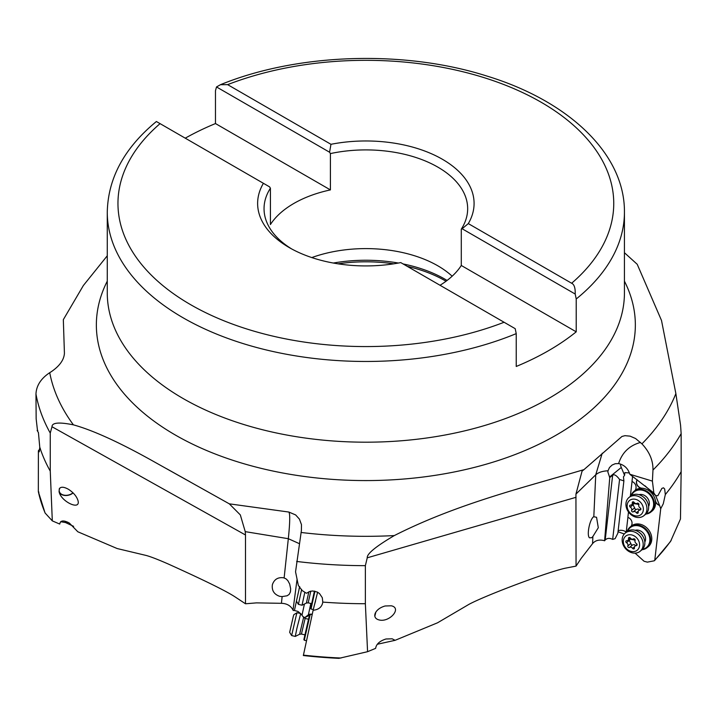 <?xml version="1.0" encoding="UTF-8"?>
<svg xmlns="http://www.w3.org/2000/svg" width="717" height="717" viewBox="0 0 717 717"><rect width="100%" height="100%" fill="white"/><g stroke="black" fill="none" stroke-linecap="round" stroke-linejoin="round"><path stroke-width="1.08" d="M635.074 553.139L644.072 561.259L647.361 562.128L654.164 560.819L654.782 560.129L660.733 508.694L663.27 503.809L665.322 494.551L664.677 488.985L663.494 487.811L661.89 488.385L657.847 495.707L655.723 495.653L653.841 492.973L652.407 481.116L652.972 470.038C653.169 460.547 649.485 451.818 641.921 443.859A318.007 183.597 0 0 0 675.871 393.606L661.513 320.481L637.216 264.286L624.435 252.725M665.322 494.551A331.684 191.493 0 0 0 681.15 471.669L681.15 433.615L680.567 425.208L675.871 393.606M681.15 471.669L680.469 519L670.556 541.443L654.576 560.595M644.816 542.088A8.012 6.552 -129.2 0 0 639.026 530.356A8.012 6.552 -129.2 0 0 635.208 530.311M627.671 531.172A12.825 10.477 50.8 0 1 637.494 525.66A12.825 10.477 50.8 0 1 639.403 526.063A12.825 10.477 50.8 0 1 649.763 538.234A12.825 10.477 50.8 0 1 642.468 549.294M627.178 531.503A13.363 10.916 50.8 0 1 630.189 526.968A13.363 10.916 50.8 0 1 637.691 524.969A13.363 10.916 50.8 0 1 639.689 525.391A13.363 10.916 50.8 0 1 649.871 535.447A13.363 10.916 50.8 0 1 647.084 547.671A13.363 10.916 50.8 0 1 642.038 549.715M647.084 547.671L648.276 546.704A13.363 10.916 -129.2 0 0 651.063 534.479A13.363 10.916 -129.2 0 0 640.881 524.414A13.363 10.916 -129.2 0 0 631.381 526L630.189 526.968M671.175 540.385A330.044 190.552 0 0 1 654.782 560.129L654.164 560.819M660.733 508.694L659.523 505.27A5.342 4.365 50.8 0 1 655.437 500.574A13.363 10.916 -129.2 0 0 644.78 488.689A13.363 10.916 -129.2 0 0 642.002 488.205A5.342 4.365 50.8 0 1 640.89 488.008A5.342 4.365 50.8 0 1 637.243 479.843M630.96 495.886A13.363 10.916 50.8 0 1 633.971 491.351A13.363 10.916 50.8 0 1 641.473 489.353A13.363 10.916 50.8 0 1 643.472 489.765A13.363 10.916 50.8 0 1 653.653 499.83A13.363 10.916 50.8 0 1 650.866 512.055L652.058 511.078A13.363 10.916 -129.2 0 0 655.32 500.663A5.342 4.365 -129.2 0 0 659.362 505.351M630.996 526.314A5.342 4.365 -129.2 0 0 631.955 524.091L632.009 523.625A5.342 4.365 -129.2 0 0 627.859 517.378L628.486 511.974M618.027 531.736L624.274 534.004M576.056 497.302L367.247 557.808C366.835 553.838 375.851 546.435 394.305 535.581C457.966 503.298 525.821 487.022 583.988 469.608L582.061 471.132L575.939 494.112L576.056 566.098L581.075 558.507L592.565 543.629C595.307 540.358 599.188 539.363 604.225 540.627L605.184 540.071L612.659 475.183C614.299 474.054 616.602 475.479 619.569 479.467L612.668 539.381L615.123 538.655L617.866 533.179L623.889 480.901L623.458 476.832L624.57 475.335L621.289 467.457A11.759 9.599 50.8 0 1 620.375 464.007M618.144 530.75A4.544 2.052 -173.4 0 1 622.625 530.463A4.544 2.052 -173.4 0 1 626.013 532.283A4.544 2.052 -173.4 0 1 626.066 532.399M612.668 539.381C609.54 537.858 607.039 538.082 605.184 540.071M303.345 655.544L338.935 658.349A329.444 190.202 180 0 1 303.345 655.535L313.123 610.266C318.823 609.656 322.041 606.932 322.784 602.101L322.3 597.718L319.513 593.559L317.29 592.054L312.72 590.978L310.085 591.337L306.446 593.264L302.117 590.503L298.353 585.466L295.547 571.816L301.391 530.598L301.481 524.665L299.437 519.135L295.646 514.931L288.834 512.046L229.306 503.836L240.329 514.914L245.241 531.647L245.492 534.99L245.492 603.777L235.714 597.315C224.681 589.822 191.582 574.541 168.262 564.01C158.125 559.565 150.776 556.715 146.214 555.469L117.158 548.541L77.821 531.772L69.379 523.078C63.589 519.986 60.38 520.309 59.753 524.064L52.305 520.883L45.171 513.085A330.044 190.552 0 0 1 38.333 491.557L38.386 450.787L40.277 448.358M245.492 603.777L256.408 602.88L281.414 603.311L282.139 596.589L287.132 595.773L289.175 594.384L290.412 591.919L290.672 588.917L289.677 584.032L287.84 580.618L285.984 578.807L283.717 577.812C278.053 577.015 274.279 579.282 272.406 584.597C271.6 590.449 274.028 594.357 279.693 596.329L282.139 596.589M297.071 579.246L293.02 610.068C290.761 605.74 286.899 603.49 281.414 603.311M576.056 566.098L565.507 568.151C548.63 571.691 485.75 595.271 468.918 604.368L437.558 622.786L395.112 640.317L392.136 638.802L385.997 638.99C379.75 640.944 376.291 644.072 375.618 648.365L367.57 651.69L338.935 658.349M38.386 450.787L39.274 451.809L39.767 447.247A331.684 191.493 0 0 0 50.262 471.132L50.262 433.077L52 426.74C51.974 422.591 59.117 421.963 73.412 424.849C93.318 430.361 120.662 442.909 155.446 462.51L229.306 503.836M50.262 471.132L52.305 520.883M68.563 489.361C63.885 486.735 60.784 486.556 59.278 488.815L59.099 491.719C60.828 501.515 80.68 510.97 78.036 500.744C76.773 496.478 73.618 492.687 68.563 489.361M67.882 522.263A8.281 5.745 -12.4 0 1 66.251 522.532A8.281 5.745 -12.4 0 1 65.552 522.568L73.618 526.35M60.488 521.949L61.456 521.842A8.281 5.745 -12.4 0 1 60.9 521.573M61.456 521.842L65.552 522.568M61.115 521.429A8.012 5.566 167.6 0 0 62.764 522.075M64.243 522.334A8.012 5.566 167.6 0 0 66.251 522.343A8.012 5.566 167.6 0 0 67.613 522.128M38.906 492.167L38.333 491.557L38.906 492.167M311.796 257.573A101.805 58.776 180 0 1 437.845 265.819A101.805 58.776 180 0 1 452.149 276.197M576.217 331.828L576.217 298.989L575.195 294.033L462.124 228.759L461.291 229.153L461.291 265.478L576.217 331.828A258.586 149.288 180 0 1 516.231 366.468L516.231 333.629L515.2 328.673L504.087 322.256A247.894 143.122 180 0 1 190.489 304.6A247.894 143.122 180 0 1 160.079 123.638L269.583 186.868L270.417 188.221L270.417 224.546A101.805 58.776 0 0 1 330.412 189.906L330.412 153.581L329.578 152.228L216.507 86.954L215.476 90.718L215.476 123.557L330.412 189.906M461.291 229.153A101.805 58.776 0 0 0 467.663 208.683A101.805 58.776 0 0 0 437.845 167.124A101.805 58.776 0 0 0 330.412 153.581M270.417 188.221A101.805 58.776 0 0 0 264.044 208.683A101.805 58.776 0 0 0 291.667 248.933M160.079 123.638L156.512 121.585M504.087 322.256L400.749 262.592A108.222 62.478 0 0 1 289.327 247.625L289.327 247.625A108.222 62.478 0 0 1 263.408 183.301M440.032 285.276A101.805 58.776 0 0 0 461.291 265.478M516.231 333.629A258.586 149.288 180 0 1 183.005 317.739A258.586 149.288 180 0 1 182.925 317.694A258.586 149.288 180 0 1 107.272 212.178L107.272 292.903A258.586 149.288 0 0 0 120.375 339.831A258.586 149.288 0 0 0 183.005 398.464A258.586 149.288 0 0 0 611.332 339.831A258.586 149.288 0 0 0 624.435 292.903L624.435 212.178A258.586 149.288 180 0 1 576.217 298.989M462.124 228.759L468.3 223.596L571.637 283.251C574.227 284.398 575.41 287.992 575.195 294.033M468.3 223.596A108.222 62.478 0 0 0 442.38 159.264A108.222 62.478 0 0 0 330.958 144.305L227.63 84.642L220.433 84.714L216.507 86.954M330.958 144.305L329.578 152.228M185.246 138.175A258.586 149.288 180 0 1 215.476 123.557M583.988 469.608L621.98 436.447L625 435.676L630.1 436.151L635.576 438.526L641.921 443.859M37.445 430.11L36.155 418.853L35.967 394.036C36.37 385.621 40.959 378.504 49.733 372.679A318.007 183.597 0 0 0 73.412 424.849M37.795 430.505L37.15 430.469L38.431 432.602L39.767 447.247M60.022 487.901A8.012 5.566 167.6 0 0 59.287 491.333A8.012 5.566 167.6 0 0 66.896 495.277A8.012 5.566 167.6 0 0 72.955 492.776M73.107 492.92A8.281 5.745 -12.4 0 1 66.896 495.465A8.281 5.745 -12.4 0 1 59.054 491.53M107.272 255.781L83.378 285.5L63.329 319.657L64.422 353.302C64.01 359.835 59.654 365.948 51.364 371.648L49.733 372.679M652.407 481.116L629.795 474.233C628.056 468.479 624.328 464.93 618.619 463.576C622.087 452.579 629.383 445.535 640.505 442.434M653.841 492.973L630.198 474.582M655.723 495.653L645.076 485.848M655.652 495.581L659.523 505.27M637.216 479.816A5.342 4.365 -129.2 0 0 640.774 488.107A5.342 4.365 -129.2 0 0 641.885 488.304A13.363 10.916 -129.2 0 0 635.163 490.374L633.971 491.351M631.453 495.546A12.825 10.477 50.8 0 1 641.276 490.034A12.825 10.477 50.8 0 1 643.185 490.437A12.825 10.477 50.8 0 1 653.546 502.608A12.825 10.477 50.8 0 1 646.25 513.677M648.598 506.471A8.012 6.552 -129.2 0 0 642.808 494.73A8.012 6.552 -129.2 0 0 638.99 494.694M650.866 512.055A13.363 10.916 50.8 0 1 645.82 514.089M630.324 496.397L632.036 481.528M626.183 532.31L627.904 517.396M629.436 472.951L624.883 472.611L624.57 475.335M634.904 490.589A5.342 4.365 -129.2 0 0 635.979 488.241L636.042 487.721A5.342 4.365 -129.2 0 0 631.991 481.519L632.591 476.366M612.659 475.183L609.746 477.558L607.855 471.992L608.007 470.782C602.522 471.051 598.435 472.386 595.746 474.788L575.939 494.112M623.889 480.901L619.569 479.467M609.746 477.558L604.601 540.797M592.896 536.468L598.292 527.739L596.562 517.28L593.631 516.724C589.634 519.538 586.524 535.321 589.473 537.813L591.776 537.705L592.896 536.468L592.565 543.629M367.247 557.808L365.365 565.659A331.684 191.493 180 0 1 296.65 561.447M322.784 602.101A331.684 191.493 0 0 0 365.365 603.723L365.365 565.659M365.365 603.723L367.57 651.69M385.128 605.982C380.073 607.442 376.73 609.961 375.099 613.537L374.749 615.105C374.695 617.534 376.102 619.138 378.988 619.909C389.448 622.804 402.318 608.007 391.258 605.793L385.128 605.982M377.294 644.269L395.112 640.317M310.434 614.209L309.036 616.97L303.874 639.555L304.277 640.209L309.861 615.921L310.434 614.209L312.182 614.621M303.345 655.535L303.416 655.132A330.044 190.552 0 0 0 341.005 658.027M313.123 610.266L317.595 592.278A4.544 1.828 -166 0 0 317.712 592.278M315.57 600.963L313.956 606.699M303.049 616.683L304.815 617.606L309.529 615.267M304.815 617.606L308.382 614.783A4.544 2.778 -167.8 0 1 312.253 614.272M293.172 610.463L294.427 610.499L296.444 601.178L298.406 604.368L302.045 605.229L304.824 592.242M300.387 613.474L297.967 611.431L294.427 610.499M314.422 591.122L310.631 608.357L311.035 609.011L314.933 591.22M374.812 616.226L375.869 612.022L374.821 616.244M375.125 613.483L374.749 615.159M308.382 614.783L310.828 603.472M304.429 604.037L301.991 615.267M602.226 453.216L595.746 474.788L593.819 516.572M618.619 463.576L615.24 463.711L612.112 465.046L609.486 467.52L608.007 470.782M288.817 512.046C290.17 513.578 290 522.469 288.324 538.7L245.241 531.647M640.093 551.31L641.769 549.939A11.759 9.599 -129.2 0 0 644.216 539.184A11.759 9.599 -129.2 0 0 635.262 530.329A11.759 9.599 -129.2 0 0 626.9 531.727L625.224 533.089A11.759 9.599 50.8 0 1 633.586 531.691A11.759 9.599 50.8 0 1 642.549 540.546A11.759 9.599 50.8 0 1 640.093 551.31A11.759 9.599 50.8 0 1 631.731 552.699A11.759 9.599 50.8 0 1 622.777 543.844A11.759 9.599 50.8 0 1 625.224 533.089M630.745 551.292A9.088 7.421 50.8 0 1 623.369 540.788A9.088 7.421 50.8 0 1 632.179 535.052A9.088 7.421 50.8 0 1 639.564 545.556A9.088 7.421 50.8 0 1 630.745 551.292M629.607 537.463A1.156 0.941 -129.2 0 0 628.495 538.476A2.483 2.034 50.8 0 1 627.877 540.358A2.483 2.034 50.8 0 1 626.685 540.743A1.156 0.941 -129.2 0 0 626.506 542.733A2.483 2.034 50.8 0 1 627.841 545.933A1.156 0.941 -129.2 0 0 629.472 547.438A2.483 2.034 50.8 0 1 631.103 547.241A2.483 2.034 50.8 0 1 632.618 548.362A1.156 0.941 -129.2 0 0 634.437 547.878A2.483 2.034 50.8 0 1 635.047 545.987A2.483 2.034 50.8 0 1 636.248 545.601A1.156 0.941 -129.2 0 0 636.427 543.611A2.483 2.034 50.8 0 1 635.092 540.412A1.156 0.941 -129.2 0 0 633.461 538.906A2.483 2.034 50.8 0 1 631.82 539.103A2.483 2.034 50.8 0 1 630.306 537.983A1.156 0.941 -129.2 0 0 629.607 537.463M635.665 545.879L634.348 544.597L631.614 545.162L628.692 539.175M643.875 515.684L645.551 514.322A11.759 9.599 -129.2 0 0 647.998 503.558A11.759 9.599 -129.2 0 0 639.044 494.703A11.759 9.599 -129.2 0 0 630.682 496.101L629.006 497.464A11.759 9.599 50.8 0 1 637.368 496.074A11.759 9.599 50.8 0 1 646.331 504.929A11.759 9.599 50.8 0 1 643.875 515.684A11.759 9.599 50.8 0 1 635.513 517.082A11.759 9.599 50.8 0 1 626.559 508.228A11.759 9.599 50.8 0 1 629.006 497.464M634.536 515.666A9.088 7.421 50.8 0 1 627.151 505.171A9.088 7.421 50.8 0 1 635.961 499.435A9.088 7.421 50.8 0 1 643.346 509.93A9.088 7.421 50.8 0 1 634.536 515.666M633.389 501.837A1.156 0.941 -129.2 0 0 632.277 502.85A2.483 2.034 50.8 0 1 631.659 504.732A2.483 2.034 50.8 0 1 630.467 505.118A1.156 0.941 -129.2 0 0 630.288 507.116A2.483 2.034 50.8 0 1 631.623 510.316A1.156 0.941 -129.2 0 0 633.254 511.813A2.483 2.034 50.8 0 1 634.886 511.624A2.483 2.034 50.8 0 1 636.409 512.745A1.156 0.941 -129.2 0 0 638.22 512.252A2.483 2.034 50.8 0 1 638.829 510.37A2.483 2.034 50.8 0 1 640.03 509.984A1.156 0.941 -129.2 0 0 640.209 507.986A2.483 2.034 50.8 0 1 638.874 504.786A1.156 0.941 -129.2 0 0 637.243 503.289A2.483 2.034 50.8 0 1 635.612 503.477A2.483 2.034 50.8 0 1 634.088 502.357A1.156 0.941 -129.2 0 0 633.389 501.837M639.447 510.253L638.139 508.971L635.396 509.545L632.475 503.549M299.625 634.249L295.287 636.427L296.874 628.477L300.71 613.546L303.614 617.436L305.128 618.439L301.436 634.043L299.625 634.249L303.614 617.436M300.71 613.546L297.062 612.685L296.381 614.854L291.64 635.558L295.287 636.427M297.062 612.685L293.853 614.666L293.316 616.342L289.659 632.34L291.64 635.558M301.651 589.455L298.406 604.359M299.679 586.658L296.426 601.142M681.15 433.615A331.684 191.493 180 0 1 652.972 470.038M245.492 534.99L52 426.74M446.019 281.243A112.228 64.799 0 0 0 445.212 280.777A112.228 64.799 0 0 0 445.149 280.741A112.228 64.799 0 0 0 407.319 266.383M393.696 263.829A112.228 64.799 0 0 0 338.012 263.829M333.324 263.04A111.727 64.503 180 0 1 398.383 263.04M403.062 263.928A111.727 64.503 180 0 1 444.8 279.101A111.727 64.503 180 0 1 444.863 279.137A111.727 64.503 180 0 1 447.076 280.455M227.63 84.642A247.894 143.122 180 0 1 541.218 102.289A247.894 143.122 180 0 1 571.637 283.251M624.435 281.163A269.493 155.589 180 0 1 503.361 458.799A269.493 155.589 180 0 1 175.298 435.004A269.493 155.589 180 0 1 107.272 281.163M301.041 532.462A318.007 183.597 0 0 0 394.305 535.581M50.262 433.077A331.684 191.493 180 0 1 35.967 394.036M621.289 467.457L609.45 477.119M284.129 577.92L288.324 538.7L299.097 543.54M298.998 589.365L299.598 586.578M640.281 533.197A8.012 6.552 50.8 0 1 643.015 536.54M628.495 538.476L629.696 537.49M636.248 545.601L637.09 544.911M632.618 548.362L634.491 546.838M629.472 547.438L632.519 544.956M627.841 545.933L630.888 543.45M626.506 542.733L629.553 540.251M635.145 540.233A12.655 5.593 5 0 0 635.092 540.215A12.655 5.593 5 0 0 629.284 539.211M644.063 497.571A8.012 6.552 50.8 0 1 646.797 500.914M632.277 502.85L633.478 501.873M640.03 509.984L640.873 509.294M636.409 512.745L638.273 511.221M633.254 511.813L636.302 509.33M631.623 510.316L634.67 507.824M630.288 507.116L633.335 504.634M638.928 504.607A12.655 5.593 5 0 0 638.874 504.589A12.655 5.593 5 0 0 633.066 503.585M310.784 591.167L308.193 602.845L306.383 603.051L308.839 591.776M156.387 121.514C124.364 147.908 107.989 178.13 107.272 212.178M624.435 212.178C624.946 153.958 568.769 101.079 487.04 76.101C404.442 49.715 297.636 53.121 220.433 84.714M190.086 481.86L166.64 468.739M38.351 491.665L45.019 512.852M306.526 640.738L304.277 640.209M313.293 609.54L311.035 609.011M582.043 471.114L583.414 469.778M630.494 538.225L627.877 540.358M637.046 544.364L635.047 545.987M634.276 502.599L631.659 504.732M640.828 508.738L638.829 510.37M304.743 634.823L301.436 634.043M308.435 619.228L305.128 618.439M311.501 603.624L308.193 602.845M306.383 603.051L302.054 605.229"/></g></svg>
